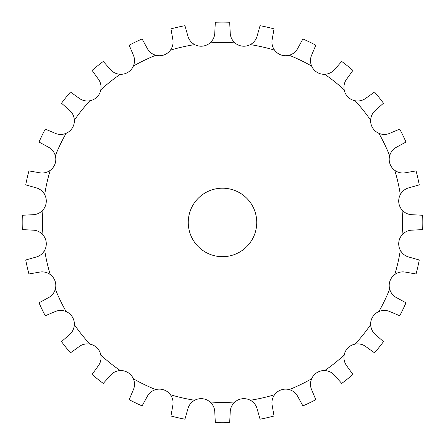 <?xml version="1.0" encoding="UTF-8"?>
<svg xmlns="http://www.w3.org/2000/svg" width="445" height="445" viewBox="0 0 445 445"><rect width="100%" height="100%" fill="white"/><g stroke="black" fill="none" stroke-linecap="round" stroke-linejoin="round"><path stroke-width="0.67" d="M230.204 412.348L229.67 422.622A200.317 200.317 0 0 1 215.33 422.622L214.796 412.348C214.751 408.293 213.177 404.839 210.062 401.991A13.695 13.695 0 0 0 202.636 398.737A13.695 13.695 0 0 1 202.636 398.737A13.695 13.695 0 0 0 194.671 400.255C191 402.341 188.697 405.356 187.751 409.3L184.942 419.196A200.317 200.317 0 0 1 170.969 416.008L172.732 405.868C173.589 401.907 172.821 398.192 170.418 394.721A13.695 13.695 0 0 0 163.905 389.898A13.695 13.695 0 0 1 163.905 389.898A13.695 13.695 0 0 0 155.8 389.603C151.756 390.821 148.841 393.247 147.045 396.879L142.1 405.907A200.317 200.317 0 0 1 129.184 399.688L133.161 390.198C134.88 386.527 134.957 382.733 133.389 378.812A13.695 13.695 0 0 0 128.11 372.66A13.695 13.695 0 0 1 128.11 372.66A13.695 13.695 0 0 0 120.272 370.568C116.062 370.857 112.68 372.576 110.115 375.719L103.29 383.418A200.317 200.317 0 0 1 92.082 374.479L98.072 366.107C100.564 362.914 101.482 359.232 100.826 355.06A13.695 13.695 0 0 0 97.049 347.89A13.695 13.695 0 0 1 97.049 347.89A13.695 13.695 0 0 0 89.873 344.107C85.707 343.451 82.019 344.374 78.826 346.866L70.455 352.852A200.317 200.317 0 0 1 61.521 341.643L69.22 334.818C72.363 332.259 74.076 328.872 74.365 324.661A13.695 13.695 0 0 0 72.279 316.829A13.695 13.695 0 0 0 72.279 316.823A13.695 13.695 0 0 0 66.121 311.545C62.205 309.981 58.412 310.054 54.741 311.778L45.251 315.75A200.317 200.317 0 0 1 39.026 302.834L48.054 297.894C51.687 296.097 54.112 293.177 55.33 289.139A13.695 13.695 0 0 0 55.041 281.034A13.695 13.695 0 0 0 55.041 281.029A13.695 13.695 0 0 0 50.218 274.515C46.742 272.118 43.026 271.344 39.065 272.207L28.931 273.97A200.317 200.317 0 0 1 25.738 259.991L35.639 257.182C39.583 256.242 42.592 253.934 44.678 250.262A13.695 13.695 0 0 0 46.202 242.303A13.695 13.695 0 0 1 46.202 242.303A13.695 13.695 0 0 0 42.948 234.871C40.095 231.762 36.646 230.182 32.591 230.143L22.317 229.603A200.317 200.317 0 0 1 22.317 215.269L32.591 214.729C36.646 214.69 40.095 213.111 42.948 210.001A13.695 13.695 0 0 0 46.202 202.575A13.695 13.695 0 0 0 46.202 202.57A13.695 13.695 0 0 0 44.678 194.604C42.592 190.938 39.583 188.63 35.639 187.69L25.738 184.881A200.317 200.317 0 0 1 28.931 170.902L39.065 172.666C43.026 173.528 46.742 172.755 50.218 170.357A13.695 13.695 0 0 0 55.041 163.843A13.695 13.695 0 0 1 55.041 163.843A13.695 13.695 0 0 0 55.33 155.733C54.112 151.695 51.687 148.775 48.054 146.978L39.026 142.038A200.317 200.317 0 0 1 45.251 129.122L54.741 133.094C58.412 134.818 62.205 134.891 66.121 133.328A13.695 13.695 0 0 0 72.279 128.049A13.695 13.695 0 0 1 72.279 128.049A13.695 13.695 0 0 0 74.365 120.211C74.076 116 72.363 112.613 69.22 110.054L61.521 103.223A200.317 200.317 0 0 1 70.455 92.02L78.826 98.006C82.019 100.498 85.707 101.421 89.873 100.765A13.695 13.695 0 0 0 97.049 96.988A13.695 13.695 0 0 1 97.049 96.988A13.695 13.695 0 0 0 100.826 89.812C101.482 85.64 100.564 81.958 98.072 78.759L92.082 70.393A200.317 200.317 0 0 1 103.29 61.455L110.115 69.153C112.68 72.296 116.062 74.015 120.272 74.298A13.695 13.695 0 0 0 128.104 72.218A13.695 13.695 0 0 0 128.11 72.212A13.695 13.695 0 0 0 133.389 66.06C134.957 62.139 134.88 58.345 133.161 54.674L129.184 45.184A200.317 200.317 0 0 1 142.1 38.965L147.045 47.988C148.841 51.626 151.756 54.051 155.8 55.269A13.695 13.695 0 0 0 163.899 54.98A13.695 13.695 0 0 1 163.899 54.98A13.695 13.695 0 0 0 170.418 50.151C172.821 46.681 173.589 42.965 172.732 39.004L170.969 28.864A200.317 200.317 0 0 1 184.942 25.677L187.751 35.572C188.697 39.516 191 42.531 194.671 44.617A13.695 13.695 0 0 0 202.631 46.135A13.695 13.695 0 0 1 202.631 46.135A13.695 13.695 0 0 0 210.062 42.881C213.177 40.033 214.751 36.579 214.796 32.524L215.33 22.25A200.317 200.317 0 0 1 229.67 22.25L230.204 32.524C230.249 36.579 231.823 40.033 234.938 42.881A13.695 13.695 0 0 0 242.364 46.135A13.695 13.695 0 0 1 242.364 46.135A13.695 13.695 0 0 0 250.329 44.617C254 42.531 256.303 39.516 257.249 35.572L260.058 25.677A200.317 200.317 0 0 1 274.031 28.864L272.268 39.004C271.411 42.965 272.179 46.681 274.582 50.151A13.695 13.695 0 0 0 281.095 54.974A13.695 13.695 0 0 1 281.095 54.974A13.695 13.695 0 0 0 289.2 55.269C293.244 54.051 296.159 51.626 297.955 47.988L302.9 38.965A200.317 200.317 0 0 1 315.817 45.184L311.839 54.674C310.12 58.345 310.043 62.139 311.611 66.06A13.695 13.695 0 0 0 316.89 72.212A13.695 13.695 0 0 0 316.896 72.218A13.695 13.695 0 0 0 324.728 74.298C328.938 74.015 332.32 72.296 334.885 69.153L341.71 61.455A200.317 200.317 0 0 1 352.918 70.393L346.928 78.759C344.436 81.958 343.518 85.64 344.174 89.812A13.695 13.695 0 0 0 347.951 96.982A13.695 13.695 0 0 1 347.951 96.982A13.695 13.695 0 0 0 355.127 100.765C359.293 101.421 362.981 100.498 366.174 98.006L374.545 92.02A200.317 200.317 0 0 1 383.479 103.223L375.78 110.054C372.637 112.613 370.924 116 370.635 120.211A13.695 13.695 0 0 0 372.721 128.043A13.695 13.695 0 0 1 372.721 128.043A13.695 13.695 0 0 0 378.879 133.328C382.795 134.891 386.588 134.818 390.259 133.094L399.749 129.122A200.317 200.317 0 0 1 405.974 142.038L396.946 146.978C393.313 148.775 390.888 151.695 389.67 155.733A13.695 13.695 0 0 0 389.959 163.838A13.695 13.695 0 0 1 389.959 163.838A13.695 13.695 0 0 0 394.782 170.357C398.258 172.755 401.974 173.528 405.935 172.666L416.069 170.902A200.317 200.317 0 0 1 419.262 184.881L409.361 187.69C405.417 188.63 402.408 190.938 400.322 194.604A13.695 13.695 0 0 0 398.798 202.57A13.695 13.695 0 0 0 398.798 202.575A13.695 13.695 0 0 0 402.052 210.001C404.906 213.111 408.354 214.69 412.409 214.729L422.683 215.269A200.317 200.317 0 0 1 422.683 229.603L412.409 230.143C408.354 230.182 404.906 231.762 402.052 234.871A13.695 13.695 0 0 0 398.798 242.297A13.695 13.695 0 0 1 398.798 242.297A13.695 13.695 0 0 0 400.322 250.262C402.408 253.934 405.417 256.242 409.361 257.182L419.262 259.991A200.317 200.317 0 0 1 416.069 273.97L405.935 272.207C401.974 271.344 398.258 272.118 394.782 274.515A13.695 13.695 0 0 0 389.959 281.029A13.695 13.695 0 0 0 389.959 281.034A13.695 13.695 0 0 0 389.67 289.139C390.888 293.177 393.313 296.097 396.946 297.894L405.974 302.834A200.317 200.317 0 0 1 399.749 315.75L390.259 311.778C386.588 310.054 382.795 309.981 378.879 311.545A13.695 13.695 0 0 0 372.721 316.823A13.695 13.695 0 0 0 372.721 316.829A13.695 13.695 0 0 0 370.635 324.661C370.924 328.872 372.637 332.259 375.78 334.818L383.479 341.643A200.317 200.317 0 0 1 374.545 352.852L366.174 346.866C362.981 344.374 359.293 343.451 355.127 344.107A13.695 13.695 0 0 0 347.951 347.884A13.695 13.695 0 0 1 347.951 347.884A13.695 13.695 0 0 0 344.174 355.06C343.518 359.232 344.436 362.914 346.928 366.107L352.918 374.479A200.317 200.317 0 0 1 341.71 383.418L334.885 375.719C332.32 372.576 328.938 370.857 324.728 370.568A13.695 13.695 0 0 0 316.896 372.654A13.695 13.695 0 0 1 316.896 372.654A13.695 13.695 0 0 0 311.611 378.812C310.043 382.733 310.12 386.527 311.839 390.198L315.817 399.688A200.317 200.317 0 0 1 302.9 405.907L297.955 396.879C296.159 393.247 293.244 390.821 289.2 389.603A13.695 13.695 0 0 0 281.101 389.892A13.695 13.695 0 0 1 281.101 389.892A13.695 13.695 0 0 0 274.582 394.721C272.179 398.192 271.411 401.907 272.268 405.868L274.031 416.008A200.317 200.317 0 0 1 260.058 419.196L257.249 409.3C256.303 405.356 254 402.341 250.329 400.255A13.695 13.695 0 0 0 242.369 398.737A13.695 13.695 0 0 1 242.369 398.737A13.695 13.695 0 0 0 234.938 401.991C231.823 404.839 230.249 408.293 230.204 412.348M256.743 222.433A34.243 34.243 0 0 1 205.379 252.093A34.243 34.243 0 0 1 205.379 192.78A34.243 34.243 0 0 1 256.743 222.433M234.938 401.991A179.986 179.986 0 0 1 210.062 401.991M274.582 394.721A179.986 179.986 0 0 1 250.329 400.255M311.611 378.812A179.986 179.986 0 0 1 289.2 389.603M344.174 355.06A179.986 179.986 0 0 1 324.728 370.568M370.635 324.661A179.986 179.986 0 0 1 355.127 344.107M389.67 289.139A179.986 179.986 0 0 1 378.879 311.545M400.322 250.262A179.986 179.986 0 0 1 394.782 274.515M402.052 210.001A179.986 179.986 0 0 1 402.052 234.871M394.782 170.357A179.986 179.986 0 0 1 400.322 194.604M378.879 133.328A179.986 179.986 0 0 1 389.67 155.733M355.127 100.765A179.986 179.986 0 0 1 370.635 120.211M324.728 74.298A179.986 179.986 0 0 1 344.174 89.812M289.2 55.269A179.986 179.986 0 0 1 311.611 66.06M250.329 44.617A179.986 179.986 0 0 1 274.582 50.151M210.062 42.881A179.986 179.986 0 0 1 234.938 42.881M170.418 50.151A179.986 179.986 0 0 1 194.671 44.617M133.389 66.06A179.986 179.986 0 0 1 155.8 55.269M100.826 89.812A179.986 179.986 0 0 1 120.272 74.298M74.365 120.211A179.986 179.986 0 0 1 89.873 100.765M55.33 155.733A179.986 179.986 0 0 1 66.121 133.328M44.678 194.604A179.986 179.986 0 0 1 50.218 170.357M42.948 234.871A179.986 179.986 0 0 1 42.948 210.001M50.218 274.515A179.986 179.986 0 0 1 44.678 250.262M66.121 311.545A179.986 179.986 0 0 1 55.33 289.139M89.873 344.107A179.986 179.986 0 0 1 74.365 324.661M120.272 370.568A179.986 179.986 0 0 1 100.826 355.06M155.8 389.603A179.986 179.986 0 0 1 133.389 378.812M194.671 400.255A179.986 179.986 0 0 1 170.418 394.721"/></g></svg>
